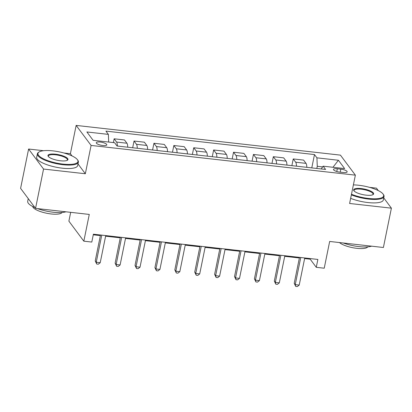 <?xml version="1.0" encoding="UTF-8"?>
<svg xmlns="http://www.w3.org/2000/svg" width="412" height="412" viewBox="0 0 412 412"><rect width="100%" height="100%" fill="white"/><g stroke="black" fill="none" stroke-linecap="round" stroke-linejoin="round"><path stroke-width="0.62" d="M102.825 145.513A5.356 1.509 11.5 0 0 106.78 144.849A5.356 1.509 11.5 0 0 100.24 142.047A5.356 1.509 11.5 0 0 96.284 142.712A5.356 1.509 11.5 0 0 102.825 145.513M70.684 212.335L68.886 221.151L83.832 241.175L91.794 242.065L93.395 234.201L317.868 259.442L316.267 267.311L324.229 268.207L329.667 241.458L383.397 247.499L391.4 208.168L383.747 197.915M43.579 150.715L28.603 149.031L20.6 188.361L35.545 208.384L43.548 169.054L85.335 173.751L91.098 145.431L76.153 125.413L70.39 153.727L63.968 153.007M91.098 145.431L355.371 175.152L340.425 155.128L76.153 125.413M378.273 190.581L376.455 188.145L369.636 187.378M28.603 149.031L43.548 169.054M340.832 169.152L337.33 168.76A5.186 1.463 11.5 0 0 333.499 169.404A5.186 1.463 11.5 0 0 339.833 172.113L343.335 172.51A5.186 1.463 11.5 0 0 347.167 171.866A5.186 1.463 11.5 0 0 340.832 169.152L340.219 172.159M322.637 166.901L317.266 166.299L316.931 157.837L314.485 154.567L105.93 131.114L108.377 134.389L108.68 142.058M316.931 157.837L338.422 160.258L344.643 168.59L323.147 166.175L321.2 168.951M108.377 134.389L86.886 131.969L93.107 140.307L114.598 142.722L117.039 145.997L325.593 169.445L323.147 166.175M83.832 241.175L89.275 214.425L35.545 208.384M355.371 175.152L349.608 203.471L391.4 208.168M304.612 258.561L310.205 259.194L316.267 267.311M93.272 234.799L100.374 235.597M105.611 236.184L120.278 237.832M125.511 238.424L140.178 240.072M145.41 240.66L160.077 242.308M165.31 242.9L179.977 244.548M185.215 245.135L199.877 246.783M205.114 247.375L219.776 249.023M225.014 249.61L239.676 251.263M244.913 251.85L259.575 253.498M264.813 254.086L279.475 255.739M284.713 256.326L299.375 257.974M316.823 168.462L317.266 166.299M310.329 258.597L310.205 259.194M314.485 154.567L311.776 167.895M306.811 167.334A6.695 1.931 -83.6 0 0 306.034 163.373L303.587 160.098L293.241 158.934L291.871 165.655M117.363 146.033A6.695 1.931 -83.6 0 0 116.586 142.068L114.139 138.798L113.372 142.583M114.139 138.798L124.486 139.962L126.932 143.232A6.695 1.931 -83.6 0 1 127.715 147.197M137.263 148.268A6.695 1.931 -83.6 0 0 136.485 144.308L134.039 141.033L132.674 147.754M134.039 141.033L144.391 142.197L146.832 145.472A6.695 1.931 -83.6 0 1 147.614 149.432M157.163 150.509A6.695 1.931 -83.6 0 0 156.385 146.543L153.939 143.273L152.574 149.989M153.939 143.273L164.29 144.437L166.731 147.707A6.695 1.931 -83.6 0 1 167.514 151.673M177.067 152.744A6.695 1.931 -83.6 0 0 176.285 148.784L173.838 145.508L172.474 152.229M173.838 145.508L184.19 146.672L186.631 149.947A6.695 1.931 -83.6 0 1 187.414 153.908M196.967 154.984A6.695 1.931 -83.6 0 0 196.184 151.019L193.738 147.748L192.373 154.464M193.738 147.748L204.089 148.912L206.53 152.183A6.695 1.931 -83.6 0 1 207.313 156.148M216.867 157.219A6.695 1.931 -83.6 0 0 216.084 153.259L213.643 149.983L212.273 156.704M213.643 149.983L223.989 151.147L226.43 154.423A6.695 1.931 -83.6 0 1 227.213 158.383M236.766 159.459A6.695 1.931 -83.6 0 0 235.983 155.494L233.542 152.224L232.172 158.944M233.542 152.224L243.889 153.388L246.33 156.658A6.695 1.931 -83.6 0 1 247.112 160.623M256.666 161.695A6.695 1.931 -83.6 0 0 255.883 157.734L253.442 154.459L252.072 161.18M253.442 154.459L263.788 155.623L266.234 158.898A6.695 1.931 -83.6 0 1 267.012 162.858M276.565 163.935A6.695 1.931 -83.6 0 0 275.783 159.969L273.341 156.699L271.971 163.42M273.341 156.699L283.688 157.863L286.134 161.133A6.695 1.931 -83.6 0 1 286.912 165.099M296.465 166.17A6.695 1.931 -83.6 0 0 295.682 162.21L293.241 158.934M332.953 167.277L338.422 160.258M85.335 173.751L78.002 163.925M72.038 155.932L70.39 153.727M299.498 257.376L294.225 283.286L295.234 284.635L300.755 257.521M299.215 285.083L297.304 286.587L295.713 286.412L295.234 284.635L299.215 285.083L304.736 257.964M295.713 286.412L294.225 283.286M279.599 255.141L274.325 281.046L275.334 282.4L280.855 255.28M279.315 282.848L277.405 284.352L275.813 284.172L275.334 282.4L279.315 282.848L284.836 255.728M275.813 284.172L274.325 281.046M259.699 252.901L254.425 278.811L255.435 280.16L260.956 253.045M259.416 280.608L257.505 282.112L255.914 281.937L255.435 280.16L259.416 280.608L264.931 253.488M255.914 281.937L254.425 278.811M239.799 250.666L234.526 276.57L235.535 277.925L241.056 250.805M239.516 278.373L237.606 279.877L236.009 279.697L235.535 277.925L239.516 278.373L245.032 251.253M236.009 279.697L234.526 276.57M219.895 248.426L214.626 274.335L215.636 275.685L221.151 248.57M219.617 276.133L217.701 277.637L216.109 277.461L215.636 275.685L219.617 276.133L225.132 249.013M216.109 277.461L214.626 274.335M351.488 194.248A20.415 5.753 11.5 0 0 368.56 198.455A20.415 5.753 11.5 0 0 383.093 194.088A20.415 5.753 11.5 0 0 358.708 185.251A20.415 5.753 11.5 0 0 353.388 184.9M383.093 194.088L383.474 194.613A20.919 5.897 -168.5 0 1 384.036 196.493A20.919 5.897 -168.5 0 1 368.586 199.089A20.919 5.897 -168.5 0 1 351.359 194.886M366.098 195.154A10.207 2.879 -168.5 0 1 353.903 190.735A10.207 2.879 -168.5 0 1 361.169 188.552A10.207 2.879 -168.5 0 1 371.088 191.286A10.207 2.879 -168.5 0 1 373.025 194.624A10.207 2.879 -168.5 0 1 366.098 195.154M372.711 194.788A9.708 2.735 11.5 0 0 373.051 194.258A9.708 2.735 11.5 0 0 361.195 189.185A9.708 2.735 11.5 0 0 354.026 190.39A9.708 2.735 11.5 0 0 354.129 191.003M371.603 246.175A20.919 5.897 -168.5 0 1 358.919 246.603A20.919 5.897 -168.5 0 1 343.217 242.982M367.736 246.855A15.059 4.244 -168.5 0 1 356.771 248.328A15.059 4.244 -168.5 0 1 339.478 242.56M384.036 196.493L383.33 199.954A20.919 5.897 -168.5 0 1 367.88 202.55A20.919 5.897 -168.5 0 1 350.653 198.347M62.897 164.084A20.415 5.753 11.5 0 0 77.43 159.712A20.415 5.753 11.5 0 0 53.04 150.88A20.415 5.753 11.5 0 0 39.181 151.935A20.415 5.753 11.5 0 0 43.064 158.615A20.415 5.753 11.5 0 0 62.897 164.084M77.43 159.712L77.811 160.242A20.919 5.897 -168.5 0 1 78.368 162.122A20.919 5.897 -168.5 0 1 62.923 164.718A20.919 5.897 -168.5 0 1 37.379 153.784A20.919 5.897 -168.5 0 1 38.625 152.27L39.181 151.935M60.435 160.783A10.207 2.879 -168.5 0 1 48.24 156.364A10.207 2.879 -168.5 0 1 55.507 154.181A10.207 2.879 -168.5 0 1 65.42 156.91A10.207 2.879 -168.5 0 1 67.362 160.253A10.207 2.879 -168.5 0 1 60.435 160.783M67.048 160.412A9.708 2.735 11.5 0 0 67.383 159.887A9.708 2.735 11.5 0 0 55.532 154.814A9.708 2.735 11.5 0 0 48.364 156.019A9.708 2.735 11.5 0 0 48.467 156.632M65.941 211.804A20.919 5.897 -168.5 0 1 53.256 212.232A20.919 5.897 -168.5 0 1 37.549 208.611M62.073 212.484A15.059 4.244 -168.5 0 1 51.103 213.952A15.059 4.244 -168.5 0 1 32.703 206.51M78.368 162.122L77.667 165.583A20.919 5.897 -168.5 0 1 62.217 168.178A20.919 5.897 -168.5 0 1 36.673 157.245L37.379 153.784M34.938 207.571A20.919 5.897 -168.5 0 1 27.707 201.293L28.253 198.615M199.995 246.191L194.727 272.095L195.736 273.45L201.252 246.33M199.717 273.898L197.801 275.401L196.21 275.221L195.736 273.45L199.717 273.898L205.233 246.778M196.21 275.221L194.727 272.095M180.095 243.95L174.827 269.855L175.836 271.209L181.352 244.089M179.817 271.657L177.902 273.161L176.31 272.986L175.836 271.209L179.817 271.657L185.333 244.537M176.31 272.986L174.827 269.855M160.196 241.715L154.927 267.62L155.937 268.974L161.453 241.854M159.918 269.422L158.002 270.926L156.411 270.746L155.937 268.974L159.918 269.422L165.433 242.302M156.411 270.746L154.927 267.62M140.296 239.475L135.028 265.38L136.037 266.734L141.553 239.614M140.018 267.182L138.102 268.686L136.511 268.511L136.037 266.734L140.018 267.182L145.534 240.062M136.511 268.511L135.028 265.38M120.397 237.235L115.128 263.144L116.138 264.499L121.653 237.379M120.119 264.947L118.203 266.451L116.611 266.27L116.138 264.499L120.119 264.947L125.634 237.827M116.611 266.27L115.128 263.144M100.497 235L95.229 260.904L96.238 262.259L101.754 235.139M100.214 262.707L98.303 264.21L96.712 264.03L96.238 262.259L100.214 262.707L105.735 235.587M96.712 264.03L95.229 260.904M295.682 162.21L306.034 163.373M275.783 159.969L286.134 161.133M255.883 157.734L266.234 158.898M235.983 155.494L246.33 156.658M216.084 153.259L226.43 154.423M196.184 151.019L206.53 152.183M176.285 148.784L186.631 149.947M156.385 146.543L166.731 147.707M136.485 144.308L146.832 145.472M116.586 142.068L126.932 143.232M336.774 171.49L337.33 168.76"/></g></svg>
